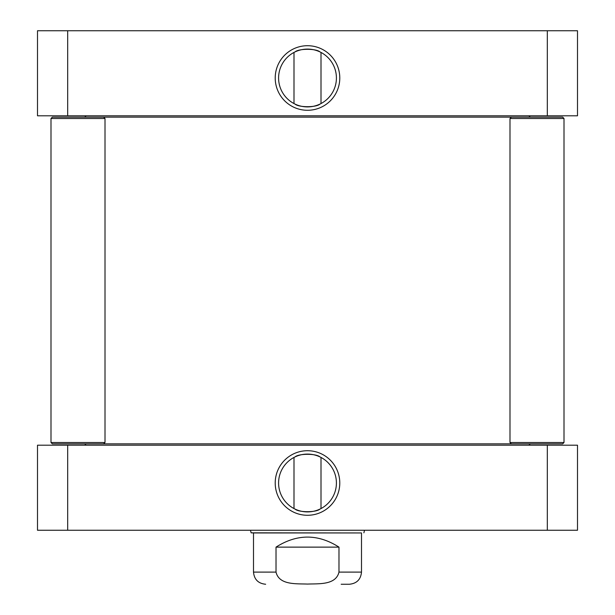 <?xml version="1.0" encoding="UTF-8"?>
<svg xmlns="http://www.w3.org/2000/svg" width="615" height="615" viewBox="0 0 615 615"><rect width="100%" height="100%" fill="white"/><g stroke="black" fill="none" stroke-linecap="round" stroke-linejoin="round"><path stroke-width="0.92" d="M295.046 51.914C298.775 48.447 316.225 48.447 319.954 51.914M294.001 103.566L294.001 52.436M319.954 104.089C316.225 107.556 298.775 107.556 295.046 104.089C298.775 107.556 316.225 107.556 319.954 104.089M67.688 30.75L37.5 30.75L37.5 115.797L547.312 115.797L547.312 30.75L67.688 30.75L67.688 115.797M547.312 115.797L577.5 115.797L577.5 30.75L547.312 30.75M336.413 77.997A28.913 28.913 0 0 1 293.048 103.036A28.913 28.913 0 0 1 293.048 52.959A28.913 28.913 0 0 1 336.413 77.997M339.788 77.997A32.288 32.288 0 0 0 291.356 50.038A32.288 32.288 0 0 0 291.356 105.957A32.288 32.288 0 0 0 339.788 77.997M276.02 547.127C297.007 533.751 317.993 533.751 338.98 547.127L338.98 572.104C335.836 585.403 318.247 583.558 307.5 584.081C296.753 583.558 279.164 585.403 276.02 572.104L276.02 547.127L338.98 547.127M341.171 584.25L349.351 584.25C356.731 583.527 360.782 579.476 361.497 572.104L361.497 532.951L253.503 532.951L251.12 532.828L250.474 530.253M294.001 457.437L294.001 508.567M295.046 456.914C298.775 453.447 316.225 453.447 319.954 456.914C316.225 453.447 298.775 453.447 295.046 456.914M319.954 509.089C316.225 512.556 298.775 512.556 295.046 509.089M37.5 530.253L577.5 530.253L577.5 445.199L37.5 445.199L37.5 530.253M278.587 482.998A28.913 28.913 0 0 1 321.953 457.96A28.913 28.913 0 0 1 321.953 508.036A28.913 28.913 0 0 1 278.587 482.998M275.213 482.998A32.288 32.288 0 0 0 323.644 510.957A32.288 32.288 0 0 0 323.644 455.038A32.288 32.288 0 0 0 275.213 482.998M67.688 445.199L67.688 530.253M547.312 445.199L547.312 530.253M361.497 532.951L251.12 532.828M363.88 532.828L364.526 530.253M86.1 115.797L84.747 117.15M564.001 442.5L562.648 443.853L52.352 443.853L50.999 442.5L50.999 118.503L52.352 117.15L562.648 117.15L564.001 118.503L509.996 118.503L509.996 442.5L564.001 442.5L564.001 118.503M86.1 445.199L84.747 443.853M511.349 443.853L509.996 442.5M511.349 117.15L509.996 118.503M52.352 443.853L50.999 442.5L105.004 442.5L105.004 118.503L50.999 118.503L52.352 117.15M338.98 572.104L361.497 572.104M253.503 532.828L253.503 572.104L276.02 572.104M320.999 103.566L320.999 52.436M253.503 572.104C254.218 579.476 258.269 583.527 265.649 584.25M320.999 457.437L320.999 508.567M528.9 115.797L530.253 117.15M528.9 445.199L530.253 443.853M103.651 443.853L105.004 442.5M103.651 117.15L105.004 118.503"/></g></svg>
